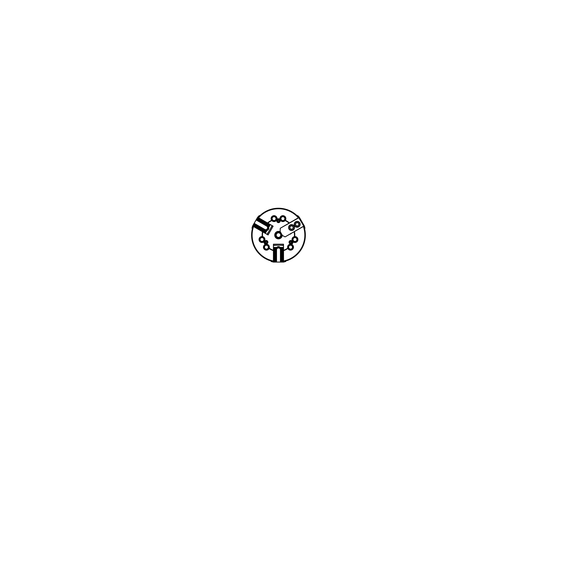 <?xml version="1.0" encoding="UTF-8"?>
<svg xmlns="http://www.w3.org/2000/svg" width="562" height="562" viewBox="0 0 562 562"><rect width="100%" height="100%" fill="white"/><g stroke="black" fill="none" stroke-linecap="round" stroke-linejoin="round"><path stroke-width="0.84" d="M298.822 217.761L280.305 228.228L298.724 217.592L303.81 226.205L298.858 217.627M298.085 225.861A1.791 1.791 0 0 0 298.085 222.756A1.791 1.791 0 0 0 295.401 224.308A1.791 1.791 0 0 0 298.085 225.861M298.577 226.704A2.768 2.768 0 0 0 298.577 221.913A2.768 2.768 0 0 0 294.425 224.308A2.768 2.768 0 0 0 298.577 226.704M298.668 226.872A2.965 2.965 0 0 0 298.668 221.744A2.965 2.965 0 0 0 294.228 224.308A2.965 2.965 0 0 0 298.668 226.872M292.444 229.113A1.791 1.791 0 0 0 292.444 226.015A1.791 1.791 0 0 0 289.76 227.568A1.791 1.791 0 0 0 292.444 229.113M292.935 229.963A2.768 2.768 0 0 0 292.935 225.165A2.768 2.768 0 0 0 288.784 227.568A2.768 2.768 0 0 0 292.935 229.963M293.034 230.132A2.965 2.965 0 0 0 293.034 224.997A2.965 2.965 0 0 0 288.587 227.568A2.965 2.965 0 0 0 293.034 230.132M303.677 226.17L285.089 236.897L303.81 226.205M280.136 231.509L282.433 235.478L280.136 231.895L280.234 228.495M282.433 235.478L285.089 236.897M298 225.72A1.63 1.63 0 0 0 298 222.896A1.63 1.63 0 0 0 295.563 224.308A1.63 1.63 0 0 0 298 225.72M292.366 228.973A1.63 1.63 0 0 0 292.366 226.156A1.63 1.63 0 0 0 289.922 227.568A1.63 1.63 0 0 0 292.366 228.973M291.516 243.536A1.546 1.546 0 0 0 291.516 240.859A1.546 1.546 0 0 0 289.198 242.194A1.546 1.546 0 0 0 291.516 243.536M291.193 242.974A0.892 0.892 0 0 0 291.193 241.421A0.892 0.892 0 0 0 289.852 242.194A0.892 0.892 0 0 0 291.193 242.974M258.499 217.747L257.284 220.248L258.499 217.747L257.649 217.262L256.103 219.939L268.798 227.266L270.343 224.589L273.132 226.198L268.088 234.944L265.123 233.23L266.507 230.834L265.51 230.027L264.814 229.858L263.353 232.204L264.814 229.858M271.853 220.564A2.929 2.929 0 0 0 276.94 219.201L276.961 219.068A16.115 16.115 0 0 0 276.792 219.082L277.017 218.864A2.965 2.965 0 0 0 273.294 215.773A2.965 2.965 0 0 0 271.615 220.311L271.917 220.388A2.768 2.768 0 0 0 276.792 219.082A2.768 2.768 0 0 0 271.952 216.841A2.768 2.768 0 0 0 271.917 220.388A16.115 16.115 0 0 0 271.769 220.459L271.853 220.564A15.989 15.989 0 0 0 267.863 223.156M271.769 220.459A16.115 16.115 0 0 0 267.744 223.086M277.705 219.609A1.546 1.546 0 0 1 280.024 220.95A1.546 1.546 0 0 1 277.705 222.285A1.546 1.546 0 0 1 277.705 219.609M277.635 219.496A1.679 1.679 0 0 1 280.157 220.95A1.679 1.679 0 0 1 277.635 222.397A1.679 1.679 0 0 1 277.635 219.496M278.028 220.171A0.892 0.892 0 0 1 279.37 220.95A0.892 0.892 0 0 1 278.028 221.723A0.892 0.892 0 0 1 278.028 220.171M285.103 220.564A2.929 2.929 0 0 1 280.017 219.201L279.995 219.068A16.115 16.115 0 0 1 280.164 219.082A2.768 2.768 0 0 1 285.004 216.841A2.768 2.768 0 0 1 282.173 221.309A2.768 2.768 0 0 1 280.164 219.082L279.939 218.864A2.965 2.965 0 0 1 283.662 215.773A2.965 2.965 0 0 1 285.334 220.311L285.032 220.388A16.115 16.115 0 0 1 285.187 220.459L285.103 220.564A15.989 15.989 0 0 1 289.093 223.156M276.961 219.068A16.115 16.115 0 0 1 279.995 219.068M276.94 219.201A15.989 15.989 0 0 1 280.017 219.201M285.187 220.459A16.115 16.115 0 0 1 289.212 223.086M263.824 241.822A16.115 16.115 0 0 1 263.754 241.667L263.676 241.969A2.965 2.965 0 0 1 259.138 240.297A2.965 2.965 0 0 1 262.229 236.574L262.447 236.799A2.768 2.768 0 0 1 263.754 241.667A2.768 2.768 0 0 1 259.391 238.597A2.768 2.768 0 0 1 262.447 236.799A16.115 16.115 0 0 1 262.433 236.63L262.566 236.651A2.929 2.929 0 0 1 263.922 241.737L263.824 241.822A16.115 16.115 0 0 0 265.44 244.589L265.138 244.505A2.965 2.965 0 0 0 264.316 249.268A2.965 2.965 0 0 0 269.086 248.453A16.312 16.312 0 0 0 273.427 250.624M272.24 225.685L267.189 234.424M262.566 236.651A15.989 15.989 0 0 1 262.812 231.895M262.433 236.63A16.115 16.115 0 0 1 262.693 231.832M264.66 242.194A1.546 1.546 0 0 0 266.985 243.536A1.546 1.546 0 0 0 266.985 240.859A1.546 1.546 0 0 0 264.66 242.194M264.533 242.194A1.679 1.679 0 0 0 267.048 243.648A1.679 1.679 0 0 0 267.048 240.74A1.679 1.679 0 0 0 264.533 242.194M265.313 242.194A0.892 0.892 0 0 0 266.655 242.974A0.892 0.892 0 0 0 266.655 241.421A0.892 0.892 0 0 0 265.313 242.194M280.34 232.247A3.421 3.421 0 0 0 275.057 235.113A3.421 3.421 0 0 0 278.569 238.534A3.421 3.421 0 0 0 281.892 234.93M280.136 231.755A3.744 3.744 0 0 0 274.734 235.113A3.744 3.744 0 0 0 278.359 238.857A3.744 3.744 0 0 0 282.215 235.352M283.522 245.229L273.427 245.229M273.427 261.098L276.195 260.901L273.427 261.098L273.427 262.075L276.525 262.075L276.525 247.421L273.427 247.421L273.427 244.196L283.522 244.196L283.522 247.617L280.557 247.912L280.754 249.57L283.522 249.668L280.754 249.57M269.086 248.453L269.001 248.151A2.768 2.768 0 0 0 265.44 244.589A2.768 2.768 0 0 0 265.917 249.9A2.768 2.768 0 0 0 269.001 248.151A16.115 16.115 0 0 0 269.142 248.249L269.184 248.123A2.929 2.929 0 0 0 265.468 244.4L265.341 244.449M263.922 241.737A15.989 15.989 0 0 0 265.468 244.4M269.142 248.249A16.115 16.115 0 0 0 273.427 250.42M269.184 248.123A15.989 15.989 0 0 0 273.427 250.287M291.615 244.449A16.115 16.115 0 0 1 291.516 244.589L291.818 244.505A2.965 2.965 0 0 1 292.633 249.268A2.965 2.965 0 0 1 287.863 248.453L287.948 248.151A2.768 2.768 0 0 1 291.516 244.589A2.768 2.768 0 0 1 291.039 249.9A2.768 2.768 0 0 1 287.948 248.151A16.115 16.115 0 0 1 287.814 248.249L287.765 248.123A2.929 2.929 0 0 1 291.488 244.4L291.615 244.449A16.115 16.115 0 0 0 293.202 241.667A2.768 2.768 0 0 0 297.565 238.597A2.768 2.768 0 0 0 294.509 236.799A16.115 16.115 0 0 0 294.256 231.832M294.523 236.63L294.39 236.651A15.989 15.989 0 0 0 294.137 231.895M294.39 236.651A2.929 2.929 0 0 0 293.027 241.737L293.132 241.822M291.488 244.4A15.989 15.989 0 0 0 293.027 241.737M291.58 243.648A1.679 1.679 0 0 0 291.58 240.74A1.679 1.679 0 0 0 289.065 242.194A1.679 1.679 0 0 0 291.58 243.648M287.814 248.249A16.115 16.115 0 0 1 283.522 250.42L283.522 250.287A15.989 15.989 0 0 0 287.765 248.123M278.478 237.389A2.276 2.276 0 0 0 280.452 233.975A2.276 2.276 0 0 0 276.504 233.975A2.276 2.276 0 0 0 278.478 237.389M279.792 237.389L281.105 235.113L279.792 232.837L277.164 232.837L275.844 235.113L277.164 237.389L279.792 237.389M281.077 233.609A3.007 3.007 0 0 0 275.872 233.609A3.007 3.007 0 0 0 278.478 238.119A3.007 3.007 0 0 0 281.077 233.609M273.427 249.57L273.427 249.085L276.392 249.373L273.427 249.668L276.195 249.57M273.427 249.177L276.195 249.177M273.427 250.547L273.427 250.062L276.392 250.35L273.427 250.645L276.195 250.547M273.427 250.153L276.195 250.153M273.427 251.523L273.427 251.038L276.392 251.326L273.427 251.621L276.195 251.523M273.427 251.13L276.195 251.13M273.427 252.5L273.427 252.015L276.392 252.303L273.427 252.598L276.195 252.5M273.427 252.106L276.195 252.106M273.427 253.483L273.427 252.991L276.392 253.279L273.427 253.574L276.195 253.483M273.427 253.083L276.195 253.083M273.427 254.46L273.427 253.968L276.392 254.263L273.427 254.551L276.195 254.46M273.427 254.059L276.195 254.059M273.427 255.436L273.427 254.944L276.392 255.239L273.427 255.527L276.195 255.436M273.427 255.036L276.195 255.036M273.427 256.413L273.427 255.921L276.392 256.216L273.427 256.504L276.195 256.413M273.427 256.019L276.195 256.019M273.427 257.389L273.427 256.897L276.392 257.192L273.427 257.48L276.195 257.389M273.427 256.996L276.195 256.996M273.427 258.365L273.427 257.874L276.392 258.169L273.427 258.457L276.195 258.365M273.427 257.972L276.195 257.972M273.427 259.342L273.427 258.85L276.392 259.145L273.427 259.433L276.195 259.342M273.427 258.949L276.195 258.949M273.427 260.318L273.427 259.827L276.392 260.122L273.427 260.41L276.195 260.318M273.427 259.925L276.195 259.925M273.427 262.075L271.151 261.485L271.151 260.958M276.687 245.229L273.427 245.468M283.522 251.523L283.522 251.038L280.557 251.326L283.522 251.621L280.754 251.523M283.522 251.13L280.754 251.13M283.522 252.5L283.522 252.015L280.557 252.303L283.522 252.598L280.754 252.5M283.522 252.106L280.754 252.106M283.522 253.483L283.522 252.991L280.557 253.279L283.522 253.574L280.754 253.483M283.522 253.083L280.754 253.083M283.522 254.46L283.522 253.968L280.557 254.263L283.522 254.551L280.754 254.46M283.522 254.059L280.754 254.059M283.522 255.436L283.522 254.944L280.557 255.239L283.522 255.527L280.754 255.436M283.522 255.036L280.754 255.036M283.522 256.413L283.522 255.921L280.557 256.216L283.522 256.504L280.754 256.413M283.522 256.019L280.754 256.019M283.522 257.389L283.522 256.897L280.557 257.192L283.522 257.48L280.754 257.389M283.522 256.996L280.754 256.996M283.522 258.365L283.522 257.874L280.557 258.169L283.522 258.457L280.754 258.365M283.522 257.972L280.754 257.972M283.522 259.342L283.522 258.85L280.557 259.145L283.522 259.433L280.754 259.342M283.522 258.949L280.754 258.949M283.522 260.318L283.522 259.827L280.557 260.122L283.522 260.41L280.754 260.318M283.522 259.925L280.754 259.925M283.522 261.295L283.522 260.803L280.557 261.098L283.522 261.386L280.754 261.295M283.522 260.901L280.754 260.901M283.522 251.038L283.522 250.547L280.754 250.547L280.754 251.038M283.522 250.645L280.754 250.645M283.522 250.547L283.522 250.062L280.754 250.062L280.754 250.547M283.522 250.153L280.754 250.153M280.754 247.617L280.115 247.421L280.368 247.856L280.368 247.421M283.522 247.617L280.754 247.716M276.525 262.075L280.431 262.075L280.431 247.421M280.431 262.075L280.754 261.386M280.754 260.41L280.754 260.803M280.754 259.433L280.754 259.827M280.754 258.457L280.754 258.85M280.754 257.48L280.754 257.874M280.754 256.504L280.754 256.897M280.754 255.527L280.754 255.921M280.754 254.551L280.754 254.944M280.754 253.574L280.754 253.968M280.754 252.598L280.754 252.991M280.754 251.621L280.754 252.015M280.754 249.668L280.754 250.062M283.522 249.57L283.522 249.085L280.754 249.085M283.522 249.177L280.754 249.177M283.522 249.085L283.522 248.594L280.754 248.594M283.522 248.692L280.754 248.692M283.522 248.594L283.522 248.109L280.754 248.109M283.522 248.2L280.754 248.2M280.269 245.229L283.522 245.468M280.754 261.787L283.606 262.075L285.735 261.506L285.735 260.979M285.735 261.506L285.805 260.958M273.427 261.878L276.392 262.075M273.427 261.386L276.195 261.386L276.195 261.878M273.427 261.583L276.392 261.583M273.427 261.295L276.392 261.098M273.427 260.606L276.392 260.606L273.427 260.803L273.427 260.41M273.427 260.122L276.392 260.122M273.427 259.827L276.195 259.827M273.427 259.145L276.392 259.145M273.427 258.85L276.195 258.85M273.427 258.169L276.392 258.169M273.427 257.874L276.195 257.874M273.427 257.192L276.392 257.192M273.427 256.897L276.195 256.897M273.427 256.216L276.392 256.216M273.427 255.921L276.195 255.921M273.427 255.239L276.392 255.239M273.427 254.944L276.195 254.944M273.427 254.263L276.392 254.263M273.427 253.968L276.195 253.968M273.427 253.279L276.392 253.279M273.427 252.991L276.195 252.991M273.427 252.303L276.392 252.303M273.427 252.015L276.195 252.015M273.427 251.326L276.392 251.326M273.427 251.038L276.195 251.038M273.427 250.35L276.392 250.35M273.427 250.062L276.195 250.062M273.427 249.373L276.392 249.373M273.427 249.085L276.195 249.085M273.427 248.889L276.392 248.889M273.427 247.912L276.392 247.912M276.525 247.421L276.841 247.421A2.051 2.051 0 0 1 280.115 247.421M276.195 248.2L276.195 248.594L273.427 248.594L273.427 248.2L276.195 248.109M273.427 248.397L276.392 248.397M273.427 261.787L276.195 261.787M273.427 247.716L276.195 247.617M276.525 248.032A2.051 2.051 0 0 1 276.588 247.856L276.588 247.421M276.588 247.856L276.841 247.421M276.764 247.533A3.014 3.014 0 0 1 280.192 247.533M271.214 261.506L271.214 260.979M283.522 261.878L280.754 261.878M283.522 248.109L283.522 247.716M283.522 250.062L283.522 249.668M283.522 252.015L283.522 251.621M283.522 252.991L283.522 252.598M283.522 253.968L283.522 253.574M283.522 254.944L283.522 254.551M283.522 255.921L283.522 255.527M283.522 256.897L283.522 256.504M283.522 257.874L283.522 257.48M283.522 258.85L283.522 258.457M283.522 259.827L283.522 259.433M283.522 260.803L283.522 260.41M283.522 261.787L283.522 261.386M280.557 247.421L283.522 247.421M283.522 262.075L280.557 262.075M283.522 261.583L280.557 261.583M283.522 261.098L280.557 261.098M283.522 260.606L280.557 260.606M283.522 260.122L280.557 260.122M283.522 259.63L280.557 259.63M283.522 259.145L280.557 259.145M283.522 258.653L280.557 258.653M283.522 258.169L280.557 258.169M283.522 257.677L280.557 257.677M283.522 257.192L280.557 257.192M283.522 256.701L280.557 256.701M283.522 256.216L280.557 256.216M283.522 255.724L280.557 255.724M283.522 255.239L280.557 255.239M283.522 254.748L280.557 254.748M283.522 254.263L280.557 254.263M283.522 253.771L280.557 253.771M283.522 253.279L280.557 253.279M283.522 252.795L280.557 252.795M283.522 252.303L280.557 252.303M283.522 251.818L280.557 251.818M283.522 251.326L280.557 251.326M283.522 250.842L280.557 250.842M283.522 250.35L280.557 250.35M283.522 249.865L280.557 249.865M283.522 249.373L280.557 249.373M283.522 248.889L280.557 248.889M283.522 248.397L280.557 248.397M283.522 247.912L280.557 247.912M303.775 226.338L304.393 226.072L304.976 228.27L304.527 228.537M302.398 223.557L302.806 223.325L300.853 219.939L300.445 220.178M300.853 219.939L300.368 220.051M300.431 219.805L299.265 217.192L297.698 215.632L297.242 215.892M297.698 215.632L297.2 215.843M304.175 226.1L302.869 223.437L304.351 226.001M304.098 226.149L302.714 223.753M304.962 228.207L304.506 228.467M299.132 217.361L300.515 219.756M299.3 217.262L300.782 219.826M268.481 223.514L268.903 223.753L267.519 226.156L267.098 225.91L268.481 223.514L267.098 225.91M268.819 223.711L267.435 226.107M267.631 223.023L268.053 223.269L266.669 225.664L266.248 225.418L267.554 222.974L266.248 225.418M267.976 223.219L266.592 225.615M266.788 222.538L267.21 222.777L265.826 225.179L265.405 224.933L266.788 222.538L265.405 224.933M267.126 222.735L265.742 225.13M265.938 222.046L266.36 222.292L264.632 224.716L265.861 221.997L264.554 224.442M266.283 222.243L264.899 224.638M265.095 221.561L265.517 221.8L264.133 224.203L263.711 223.957L265.095 221.561L263.711 223.957M265.433 221.758L264.049 224.154M264.245 221.07L264.674 221.316L262.939 223.739L264.168 221.021L262.861 223.465M264.59 221.266L263.206 223.662M263.402 220.585L263.824 220.824L262.089 223.247L263.318 220.536L262.018 222.981M263.747 220.782L262.363 223.177M262.559 220.093L262.981 220.339L261.597 222.735L261.175 222.489L262.559 220.093L261.175 222.489M262.897 220.29L261.513 222.685M261.709 219.602L262.131 219.847L260.396 222.271L261.632 219.559L260.325 222.004M262.054 219.805L260.67 222.201M260.866 219.117L261.288 219.363L259.904 221.758L259.482 221.512L260.782 219.068L259.482 221.512M261.204 219.313L259.82 221.709M260.016 218.625L260.438 218.871L258.71 221.295L259.939 218.583L258.632 221.028M260.361 218.822L258.977 221.224M259.173 218.14L259.595 218.386L258.211 220.782L257.789 220.536L259.173 218.14L257.789 220.536M259.518 218.337L258.134 220.733M257.649 217.262L259.3 215.583L259.756 215.843M270.61 228.502L272.036 225.566M261.737 231.277L262.159 231.523L263.395 228.811L261.66 231.228L263.121 228.882M262.082 231.474L263.466 229.078M260.894 230.792L261.316 231.031L262.7 228.636L262.278 228.39L260.81 230.743L262.278 228.39M261.232 230.989L262.616 228.586M260.044 230.301L260.473 230.546L261.857 228.151L261.428 227.905L260.044 230.301L261.428 227.905M260.389 230.497L261.773 228.102M259.201 229.809L259.623 230.055L261.007 227.659L260.585 227.413L259.117 229.767L260.585 227.413M259.546 230.013L260.93 227.61M258.358 229.324L258.78 229.57L260.009 226.851L258.274 229.275L259.742 226.929M258.696 229.521L260.08 227.125M257.508 228.832L257.93 229.078L259.314 226.683L258.892 226.437L257.431 228.79L258.892 226.437M257.853 229.029L259.237 226.634M256.665 228.348L257.087 228.593L258.316 225.875L256.581 228.298L258.049 225.952M257.003 228.544L258.387 226.149M255.815 227.856L256.237 228.102L257.621 225.706L257.199 225.46L255.738 227.814L257.199 225.46M256.16 228.053L257.544 225.657M254.972 227.371L255.394 227.617L256.623 224.898L254.888 227.322L256.356 224.976M255.31 227.568L256.693 225.172M254.122 226.879L254.551 227.125L255.78 224.414L254.045 226.837L255.506 224.484M254.467 227.076L255.851 224.681M253.279 226.395L253.701 226.641L254.93 223.922L253.195 226.345L254.663 223.999M253.624 226.591L255.007 224.196M262.159 231.523L262.587 231.769L263.971 229.366L263.543 229.127M262.503 231.72L263.887 229.324M262.587 231.769L263.009 232.008L264.393 229.612L263.971 229.366M262.925 231.965L264.309 229.563M266.507 230.834L266.999 230.378L266.493 230.378L266.873 230.596M265.123 233.23L266.423 230.785M256.103 219.939L254.15 223.325L266.838 230.652M254.15 223.325L254.579 223.95M263.43 232.254L263.852 232.499L265.236 230.104M263.775 232.45L265.159 230.055M263.852 232.499L264.281 232.745L265.657 230.343M264.196 232.696L265.58 230.301M264.281 232.745L264.702 232.984L266.086 230.589M264.618 232.942L266.002 230.546M268.819 231.607L266.985 234.305M254.242 223.753L252.563 226.072L251.994 228.207L252.45 228.467M251.994 228.207L252.429 228.537M257.825 217.361L256.167 219.826M258.246 217.606L256.862 220.002L256.441 219.756M258.077 217.508L256.588 220.072M258.323 217.649L257.017 220.318M258.92 217.993L257.438 220.564L258.752 217.894L259.089 218.091M259.342 218.239L257.86 220.803M259.595 218.386L258.211 220.782M260.192 218.723L258.71 221.295M260.438 218.871L259.054 221.266M261.035 219.215L259.553 221.786M261.288 219.363L259.904 221.758M261.878 219.7L260.396 222.271M262.131 219.847L260.747 222.243M262.728 220.192L261.246 222.763M262.981 220.339L261.597 222.735M263.571 220.683L262.089 223.247M263.824 220.824L262.44 223.219M264.421 221.168L262.939 223.739M264.674 221.316L263.29 223.711M265.264 221.66L263.782 224.224M265.517 221.8L264.133 224.203M266.114 222.145L264.632 224.716M266.36 222.292L264.976 224.688M266.957 222.636L265.475 225.2M267.21 222.777L265.826 225.179M267.8 223.121L266.318 225.692M268.053 223.269L266.669 225.664M268.65 223.613L267.168 226.177M268.903 223.753L267.519 226.156M269.072 223.852L267.589 226.423M269.922 224.343L268.432 226.915M268.798 227.266L268.636 227.54A2.051 2.051 0 0 1 266.999 230.378M268.285 226.598L267.941 226.395L269.324 223.999L269.669 224.196L268.362 226.641M269.493 224.097L268.011 226.669M257.902 217.41L256.518 219.805M270.09 224.442L268.784 226.886M268.264 226.964A2.051 2.051 0 0 1 268.383 227.104L268.762 227.322M268.383 227.104L268.636 227.54M268.58 227.413A3.014 3.014 0 0 1 266.859 230.385M259.251 215.632L259.707 215.892M252.774 226.1L254.157 223.704M266.774 230.764L265.292 233.328M252.605 226.001L254.087 223.437M253.026 226.247L254.509 223.676M253.448 226.493L254.93 223.922M253.869 226.739L255.359 224.168M254.298 226.978L255.78 224.414M254.719 227.224L256.202 224.66M255.141 227.47L256.623 224.898M255.562 227.715L257.045 225.144M255.991 227.954L257.473 225.39M256.413 228.2L257.895 225.636M256.834 228.446L258.316 225.875M257.255 228.692L258.738 226.121M257.677 228.931L259.159 226.367M258.106 229.177L259.588 226.612M258.527 229.422L260.009 226.851M258.949 229.668L260.431 227.097M259.37 229.907L260.852 227.343M259.792 230.153L261.281 227.589M260.22 230.399L261.702 227.828M260.642 230.645L262.124 228.074M261.063 230.891L262.545 228.32M261.485 231.13L262.967 228.565M261.913 231.375L263.395 228.811M262.335 231.621L263.817 229.05M262.756 231.867L264.238 229.296M263.178 232.106L264.66 229.542M263.599 232.352L265.081 229.788M264.028 232.598L265.51 230.027M264.449 232.844L265.931 230.272M264.871 233.082L266.353 230.518M253.104 226.289A26.864 26.864 0 0 0 273.427 261.499M258.148 217.55A26.864 26.864 0 0 1 298.801 217.55M283.522 261.499A26.864 26.864 0 0 0 303.852 226.289M253.532 226.542A26.379 26.379 0 0 0 273.427 261M292.493 247.175A1.953 1.953 0 0 1 289.563 248.868A1.953 1.953 0 0 1 289.563 245.482A1.953 1.953 0 0 1 292.493 247.175M287.863 248.453A16.312 16.312 0 0 1 283.522 250.624M283.522 261A26.379 26.379 0 0 0 303.424 226.542M275.036 216.946A1.953 1.953 0 0 0 272.106 218.632A1.953 1.953 0 0 0 275.036 220.325A1.953 1.953 0 0 0 275.036 216.946M271.615 220.311A16.312 16.312 0 0 0 267.568 222.988M271.924 225.502L271.186 225.074M271.853 225.46L271.355 225.172M281.913 216.946A1.953 1.953 0 0 1 284.843 218.632A1.953 1.953 0 0 1 281.913 220.325A1.953 1.953 0 0 1 281.913 216.946M278.071 220.241A0.815 0.815 0 0 1 279.293 220.95A0.815 0.815 0 0 1 278.071 221.653A0.815 0.815 0 0 1 278.071 220.241M278.141 220.367A0.674 0.674 0 0 1 279.152 220.95A0.674 0.674 0 0 1 278.141 221.533A0.674 0.674 0 0 1 278.141 220.367M285.334 220.311A16.312 16.312 0 0 1 289.388 222.988M277.017 218.864A16.312 16.312 0 0 1 279.939 218.864M258.583 217.796A26.379 26.379 0 0 1 298.373 217.796M261.021 241.217A1.953 1.953 0 0 1 261.021 237.838A1.953 1.953 0 0 1 263.95 239.531A1.953 1.953 0 0 1 261.021 241.217M262.229 236.574A16.312 16.312 0 0 1 262.517 231.727M266.571 234.066L266.135 233.82M263.676 241.969A16.312 16.312 0 0 0 265.138 244.505M264.463 247.175A1.953 1.953 0 0 0 267.393 248.868A1.953 1.953 0 0 0 267.393 245.482A1.953 1.953 0 0 0 264.463 247.175M265.538 242.194A0.674 0.674 0 0 0 266.55 242.777A0.674 0.674 0 0 0 266.55 241.611A0.674 0.674 0 0 0 265.538 242.194M265.397 242.194A0.815 0.815 0 0 0 266.62 242.903A0.815 0.815 0 0 0 266.62 241.491A0.815 0.815 0 0 0 265.397 242.194M290.259 234.136L290.814 233.82M291.818 244.505A16.312 16.312 0 0 0 293.28 241.969A2.965 2.965 0 0 0 297.818 240.297A2.965 2.965 0 0 0 294.727 236.574A16.312 16.312 0 0 0 294.439 231.727M294.727 236.574L294.509 236.799A2.768 2.768 0 0 0 293.202 241.667L293.28 241.969M295.935 241.217A1.953 1.953 0 0 0 295.935 237.838A1.953 1.953 0 0 0 292.999 239.531A1.953 1.953 0 0 0 295.935 241.217M291.081 242.777A0.674 0.674 0 0 0 291.081 241.611A0.674 0.674 0 0 0 290.069 242.194A0.674 0.674 0 0 0 291.081 242.777M291.151 242.903A0.815 0.815 0 0 0 291.151 241.491A0.815 0.815 0 0 0 289.929 242.194A0.815 0.815 0 0 0 291.151 242.903M276.687 247.659A2.958 2.958 0 0 1 280.269 247.659M276.525 249.057A2.171 2.171 0 0 1 280.431 249.057M276.525 249.437A2.037 2.037 0 0 1 280.431 249.437M268.51 227.287A2.958 2.958 0 0 1 266.711 230.392M267.379 226.451A2.171 2.171 0 0 1 265.426 229.83M267.048 226.261A2.037 2.037 0 0 1 265.095 229.64"/></g></svg>
